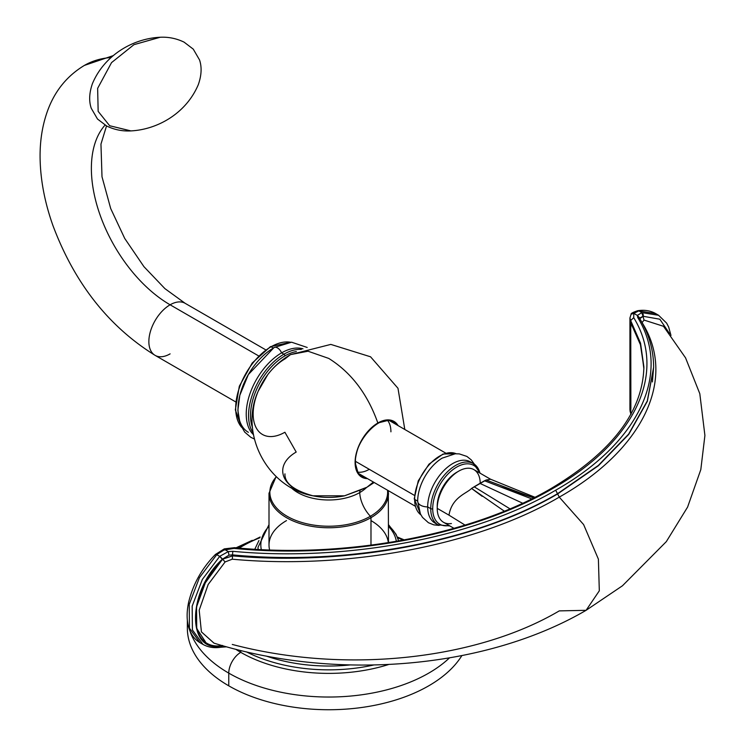 <?xml version="1.0" encoding="UTF-8"?>
<svg xmlns="http://www.w3.org/2000/svg" width="745" height="745" viewBox="0 0 745 745"><rect width="100%" height="100%" fill="white"/><g stroke="black" fill="none" stroke-linecap="round" stroke-linejoin="round"><path stroke-width="1.12" d="M187.666 622.662A141.392 81.633 180 0 0 228.762 685.828A141.392 81.633 180 0 0 461.891 655.572A141.392 81.633 180 0 1 228.762 685.828L228.762 673.126A141.392 81.633 180 0 1 189.779 630.484A141.392 81.633 0 0 0 228.762 673.126L228.762 685.828A141.392 81.633 180 0 1 187.349 628.1L187.349 620.175M228.762 673.126A141.392 81.633 0 0 0 449.514 657.854A141.392 81.633 180 0 1 228.762 673.126A16.967 9.797 -60 0 1 240.756 652.35A124.424 71.837 0 0 0 388.788 664.466A124.424 71.837 180 0 1 240.756 652.35A16.967 9.797 120 0 0 228.762 673.126M235.737 649.277A124.424 71.837 0 0 0 240.756 652.35A124.424 71.837 180 0 1 235.737 649.277M240.756 650.534L240.756 652.35L240.756 650.534M403.194 540.125A121.752 70.291 0 0 0 397.653 537.788A121.752 70.291 0 0 1 403.194 540.125M259.828 537.788A121.752 70.291 0 0 0 239.247 548.078A121.752 70.291 0 0 1 259.828 537.788M266.272 656.075A121.752 70.291 0 0 0 350.178 664.931A121.752 70.291 0 0 1 266.272 656.075M373.729 664.987A124.424 71.837 180 0 1 246.455 651.894A124.424 71.837 0 0 0 373.729 664.987M398.594 540.954A70.701 40.817 0 0 0 388.48 525.43M396.359 541.336A67.916 39.206 0 0 0 388.48 526.333A67.916 39.206 180 0 1 396.359 541.336M261.299 549.577A67.916 39.206 180 0 1 269.001 526.333A67.916 39.206 0 0 0 261.299 549.577M286.499 520.597A59.74 34.493 0 0 0 269.625 549.931A59.74 34.493 180 0 1 269.001 544.986L269.001 493.274A59.74 34.493 0 0 0 305.878 525.141A59.74 34.493 0 0 0 370.982 517.663L370.982 545.154L370.982 517.663A59.74 34.493 0 0 0 388.48 493.274A59.74 34.493 180 0 1 370.982 517.663A1.388 0.801 -120 0 0 370.377 516.266A58.883 33.991 0 0 0 387.521 490.201A58.883 33.991 0 0 1 370.377 516.266A24.501 14.146 60 0 1 359.723 492.585A24.501 14.146 -120 0 0 370.377 516.266A1.388 0.801 60 0 1 370.982 517.663A59.74 34.493 180 0 1 305.878 525.141A59.74 34.493 180 0 1 269.001 493.274L276.171 476.549M388.341 542.667A59.74 34.493 0 0 0 370.982 520.597M258.142 549.419A70.701 40.817 180 0 1 258.04 547.258A70.701 40.817 0 0 0 258.142 549.419M366.577 487.454A43.815 25.293 180 0 1 359.723 492.585A43.815 25.293 180 0 1 359.379 492.78A43.815 25.293 180 0 1 290.904 487.454A43.815 25.293 0 0 0 359.379 492.78A43.815 25.293 0 0 0 359.723 492.585A5.569 3.213 60 0 1 359.714 492.371A5.569 3.213 60 0 1 360.031 490.769A5.569 3.213 -120 0 0 359.714 492.371A5.569 3.213 -120 0 0 359.723 492.585A43.815 25.293 0 0 0 366.577 487.454M276.348 476.716A58.883 33.991 0 0 0 293.837 519.61A58.883 33.991 0 0 0 369.976 516.499A58.883 33.991 0 0 0 370.377 516.266A58.883 33.991 0 0 1 369.976 516.499A58.883 33.991 0 0 1 293.837 519.61A58.883 33.991 0 0 1 276.348 476.716M374.195 482.509L367.015 487.202L373.375 482.034L367.015 487.202L361.288 489.642A46.032 26.578 180 0 1 360.925 489.847M360.869 489.819L344.507 495.816A46.032 26.578 180 0 1 312.974 495.816A46.032 26.578 180 0 1 296.193 452.057L284.897 432.24A44.877 25.907 -60 0 1 253.16 413.922A44.877 25.907 -60 0 1 284.897 358.96L290.466 354.629L308.03 351.221L328.741 358.42L308.03 351.221L290.466 354.629L330.808 344.404L370.554 356.799L397.979 388.275L404.805 429.483M398.119 425.619L389.728 420.003L377.845 422.992C367.564 393.984 351.193 372.453 328.741 358.42C351.193 372.453 367.564 393.984 377.845 422.992L377.473 423.216C363.849 432.836 356.389 445.901 355.095 462.403L358.447 474.192L367.508 478.644A32.184 18.578 -60 0 1 355.095 462.403A32.184 18.578 -60 0 1 377.473 423.216L377.845 422.992A32.184 18.578 -60 0 1 398.119 425.628M284.73 355.998A48.611 28.068 120 0 0 252.49 427.555A48.611 28.068 120 0 1 284.73 355.998A48.611 28.068 120 0 1 284.897 355.905A48.611 28.068 120 0 0 284.73 355.998M296.361 351.565A48.611 28.068 120 0 0 284.897 355.905A1.388 0.801 -120 0 0 283.91 354.201A1.388 0.801 60 0 1 284.897 355.905A48.611 28.068 120 0 1 296.361 351.565M253.151 432.929A50.008 28.869 -60 0 1 283.91 354.201A50.008 28.869 120 0 0 253.151 432.929M307.201 347.468L291.584 342.197L274.02 347.57A6.929 4.004 60 0 1 277.485 347.915A6.929 4.004 60 0 1 281.591 352.869A50.008 28.869 120 0 0 249.92 393.844A50.008 28.869 120 0 0 253.44 434.652A50.008 28.869 -60 0 1 249.92 393.844A50.008 28.869 -60 0 1 281.591 352.869L283.91 354.201L281.591 352.869A50.008 28.869 -60 0 1 302.992 348.837A50.008 28.869 120 0 0 281.591 352.869A6.929 4.004 -120 0 0 277.485 347.915A6.929 4.004 -120 0 0 274.02 347.57A6.929 4.004 -120 0 0 273.396 348.092A50.055 28.897 120 0 0 240.7 392.205A50.055 28.897 120 0 0 248.374 432.314M301.343 349.442A50.008 28.869 120 0 0 283.91 354.201A50.008 28.869 -60 0 1 301.343 349.442M241.454 427.09A50.055 28.897 -60 0 1 239.955 386.152A50.055 28.897 -60 0 1 271.078 346.76L273.266 348.017L271.078 346.76A50.055 28.897 120 0 0 239.955 386.152A50.055 28.897 120 0 0 241.454 427.09M290.662 342.225L270.388 346.686A1.388 0.801 60 0 1 271.078 346.76A1.388 0.801 -120 0 0 270.388 346.686A1.388 0.801 -120 0 0 270.1 347.328A48.658 28.096 120 0 0 269.858 347.468M290.448 342.234A50.055 28.897 120 0 0 271.078 346.76A50.055 28.897 -60 0 1 290.448 342.234M235.597 401.834L155.09 355.356A30.042 17.349 -60 0 1 148.86 341.601A30.042 17.349 -60 0 1 170.111 304.798L258.562 355.868L170.111 304.798A30.042 17.349 -60 0 1 185.133 303.308A30.042 17.349 120 0 0 170.111 304.798A111.35 64.284 60 0 1 100.501 216.18A111.35 64.284 60 0 1 105.054 125.113A111.35 64.284 -120 0 0 100.501 216.18A111.35 64.284 -120 0 0 170.111 304.798A30.042 17.349 120 0 0 148.86 341.601A30.042 17.349 120 0 0 155.09 355.356A30.042 17.349 120 0 0 170.111 353.866M111.098 57.542A171.443 98.983 -120 0 0 84.39 65.411A171.443 98.983 60 0 1 111.098 57.542M130.934 130.906L109.655 125.728L98.154 111.359L97.642 88.357L111.545 62.608L133.923 44.681L160.24 37.25M160.017 37.259L133.923 44.681L111.545 62.608L97.642 88.357L98.154 111.359L109.655 125.728L130.757 130.915C122.385 131.353 114.358 129.723 106.693 126.026L97.502 119.032L91.235 108.248C88.823 101.05 89.223 92.846 92.417 83.654C104.598 54.674 133.448 38.544 160.017 37.259C168.398 36.812 176.416 38.442 184.08 42.139L193.272 49.142L199.539 59.926C201.951 67.124 201.55 75.319 198.356 84.52C186.175 113.501 157.325 129.621 130.757 130.915M367.015 487.202L344.507 495.816L312.974 495.816C267.39 487.845 238.735 433.385 258.198 391.209L267.744 374.679C273.983 366.475 281.563 359.798 290.466 354.629M361.8 476.251A31.392 18.122 120 0 0 365.655 477.582A31.392 18.122 120 0 1 361.8 476.251A31.392 18.122 120 0 1 355.3 462.328A31.392 18.122 120 0 0 361.8 476.251C357.712 473.839 355.607 469.127 355.458 462.105C354.303 440.481 381.347 412.804 393.183 421.875A31.392 18.122 120 0 1 396.265 424.557A31.392 18.122 120 0 0 393.183 421.875A31.392 18.122 120 0 0 377.128 423.644A31.392 18.122 120 0 0 355.3 461.881L355.095 462.403L355.3 461.881M390.92 431.821A30.61 17.675 120 0 0 387.614 420.459M357.777 472.134A30.61 17.675 120 0 0 369.278 469.313M414.406 495.369L355.467 461.341L414.406 495.369M420.878 514.842A35.35 20.413 -60 0 1 414.648 499.374A35.35 20.413 120 0 0 420.878 514.842L414.239 498.805A1.388 0.801 0 0 0 414.648 499.374A1.388 0.801 180 0 1 414.239 498.805A1.388 0.801 0 0 1 414.648 498.237A33.953 19.603 -60 0 1 414.658 497.399M414.648 499.374L417.675 501.124L414.648 499.374A35.35 20.413 -60 0 1 429.344 464.591A35.35 20.413 -60 0 1 456.154 453.742A35.35 20.413 120 0 0 429.344 464.591A35.35 20.413 120 0 0 414.648 499.374M442.26 458.073A35.35 20.413 120 0 0 417.675 500.668A35.35 20.413 120 0 0 417.675 501.106A35.35 20.413 -60 0 1 417.684 500.519A35.35 20.413 -60 0 1 442.148 458.138L455.251 453.779L459.302 453.901L466.873 456.415L471.231 459.861L474.453 464.293M417.684 500.519L417.675 501.18A9.899 5.718 0 0 0 420.571 505.222A9.899 5.718 0 0 0 427.677 506.898A35.35 20.413 -60 0 1 443.107 471.324A35.35 20.413 -60 0 1 470.346 461.853A35.35 20.413 -60 0 1 471.808 462.859A35.35 20.413 120 0 0 444.113 470.281A35.35 20.413 120 0 0 427.677 506.898A9.899 5.718 180 0 1 420.571 505.222A9.899 5.718 180 0 1 417.675 501.18A9.899 5.718 180 0 1 417.675 501.124M479.957 473.122A35.35 20.413 120 0 0 473.41 463.623A35.35 20.413 120 0 0 446.171 473.094A35.35 20.413 120 0 0 430.74 508.667L427.677 506.898L430.74 508.667A35.35 20.413 120 0 0 438.069 524.853L434.996 523.083A35.35 20.413 -60 0 1 427.677 506.898A35.35 20.413 120 0 0 436.598 523.847M449.878 525.951L438.069 524.853A35.35 20.413 -60 0 1 430.74 508.667A1.388 0.801 0 0 0 432.715 508.667A33.953 19.603 120 0 0 449.086 525.504A33.953 19.603 -60 0 1 432.715 508.667A33.953 19.603 -60 0 1 432.733 507.429A33.953 19.603 -60 0 1 453.379 469.285A33.953 19.603 -60 0 1 479.491 472.851A33.953 19.603 120 0 0 453.379 469.285A33.953 19.603 120 0 0 432.733 507.429A33.953 19.603 120 0 0 432.715 508.667A1.388 0.801 180 0 1 430.74 508.667A35.35 20.413 -60 0 1 446.171 473.094A35.35 20.413 -60 0 1 473.41 463.623L480.274 473.299M456.722 472.293A27.574 15.915 120 0 0 437.231 506.06A27.574 15.915 -60 0 1 456.722 472.293L458.724 471.138A30.396 17.554 120 0 0 437.231 508.369L437.231 506.06L437.231 508.369A30.396 17.554 120 0 0 451.405 523.53M480.218 483.17A30.396 17.554 120 0 0 458.724 471.138A30.396 17.554 -60 0 1 473.922 469.639L490.452 479.175L534.91 497.25M454.003 528.335L443.526 522.292A30.396 17.554 -60 0 1 437.231 508.369L448.993 515.168L437.231 508.369A30.396 17.554 -60 0 1 458.724 471.138M490.601 479.277L486.122 480.022L471.557 488.431C466.882 493.395 451.861 497.185 448.993 515.168L465.029 525.085L448.993 515.168C451.861 497.185 466.882 493.395 471.557 488.431L482.145 496.31M500.268 486.764L533.69 497.865M222.401 645.645A64.415 37.185 -60 0 1 222.345 645.654C186.585 654.79 186.595 591.381 222.336 559.253A64.415 37.185 -60 0 1 222.504 559.095L228.966 555.165L228.305 551.589L219.812 556.264A67.199 38.796 120 0 0 219.691 556.375L216.739 554.671A67.199 38.796 -60 0 1 216.944 554.466L224.757 549.531L234.032 548.404C344.851 559.309 471.548 536.13 552.716 488.506L551.319 488.366L552.716 488.506C635.01 441.86 667.548 373.012 633.706 317.659L633.799 313.375L637.347 315.424L633.799 313.375L631.108 314.241L638.726 310.954A67.199 38.796 -60 0 1 638.94 310.926L641.892 312.63A67.199 38.796 120 0 0 641.771 312.649L637.347 315.424L637.739 317.556C671.785 372.891 639.471 442.763 555.668 490.21C473.494 538.579 344.497 561.86 232.85 551.319L228.305 551.589L224.757 549.531L224.375 549.987L234.032 548.404L234.638 547.659L234.032 548.404C344.851 559.309 471.548 536.13 552.716 488.506C635.01 441.86 667.548 373.012 633.706 317.659L630.67 320.555L630.745 322.781L640.449 344.795L643.876 367.825L640.449 344.795L630.745 322.781L630.875 407.562L630.67 413.279L630.875 407.562L629.925 403.464M631.099 414.239L630.67 413.279L630.894 414.164M504.318 511.163L471.557 488.431L474.165 486.792L509.953 508.826L474.165 486.792L479.91 483.375L522.636 503.21L479.91 483.375L484.557 480.786L531.707 498.861L484.557 480.786L486.122 480.022L533.69 497.874M550.741 489.595L551.319 488.366C611.99 452.103 642.851 411.622 643.885 366.913L640.56 343.24L630.67 320.555L640.56 343.231L643.885 368.747M629.925 324.019L630.875 327.018L630.67 320.555L633.706 317.659L633.799 313.375L638.726 310.954L637.655 310.721C632.896 312.323 630.708 313.496 631.108 314.241L629.935 317.929L630.67 320.555L629.935 317.929L629.935 403.576M634.284 312.826L633.213 313.282M629.925 403.511L630.736 407.273L630.736 326.794L629.925 324.001M663.46 326.263L644.034 320.08L642.078 322.604C677.084 378.246 643.959 449.244 559.262 497.129L583.614 524.573L598.393 559.15L599.315 590.804L586.091 610.313L622.475 585.766L666.328 541.615L687.579 507.112L700.812 469.611L704.91 435.462L699.806 393.695L685.549 357.842L663.488 326.291L644.034 320.08L643.01 316.318A64.415 37.185 -60 0 1 643.168 316.29A64.415 37.185 120 0 0 643.01 316.308L641.771 312.649A67.199 38.796 -60 0 1 641.892 312.63A2.784 2.058 81.2 0 1 643.177 316.29L659.828 319.205L669.504 333.537L659.828 319.205L643.177 316.29A2.784 2.058 81.2 0 0 641.892 312.63L638.94 310.926L655.693 313.589L638.94 310.926A67.199 38.796 120 0 0 638.726 310.954L637.655 310.721M670.984 335.455L668.665 327.055L666.635 323.134L658.561 315.247L641.892 312.63L658.645 315.293M639.676 318.394L643.01 316.318L641.771 312.649L637.347 315.424L639.722 318.022L637.347 315.424L637.739 317.556L639.778 318.637L639.722 318.022L643.01 316.318L644.034 320.08L642.078 322.604C677.084 378.246 643.959 449.244 559.262 497.129L583.614 524.573L598.393 559.15L599.315 590.804L586.091 610.313L559.262 610.891C476.297 659.772 345.373 674.3 232.282 644.444M630.009 410.886L630.67 413.279L630.112 407.962M220.865 647.256L222.485 645.673L221.023 647.228M222.541 645.449C188.14 651.903 185.43 596.531 222.541 559.225L225.12 561.935L232.263 559.197L232.58 555.863L232.263 559.197C345.429 569.748 476.185 546.076 559.262 497.129L557.632 493.944L559.262 497.129C476.185 546.076 345.429 569.748 232.263 559.197L225.12 561.935L208.181 584.462L199.194 610.192L201.411 631.862L213.964 643.131M205.406 641.808L196.736 628.501L196.54 606.924L205.313 582.832L222.541 559.225L232.58 555.863L222.504 559.095L225.12 561.935L208.172 584.471L199.185 610.22L201.42 631.89L213.992 643.14C337.727 681.694 486.448 668.535 586.091 610.313M220.771 647.275A2.784 2.058 -98.8 0 0 220.79 647.265A2.784 2.058 -98.8 0 0 222.336 645.654C186.585 654.79 186.595 591.381 222.336 559.253L219.691 556.375A67.199 38.796 -60 0 1 219.812 556.264L222.504 559.095L228.966 555.165L232.468 554.867L232.58 555.863C344.898 566.153 474.984 542.658 557.632 493.944L598.412 465.727L628.706 434.419L647.34 401.285L653.626 367.732L647.331 401.304L628.696 434.428L598.403 465.737L557.632 493.944L555.668 490.21C473.494 538.579 344.497 561.86 232.85 551.319L228.305 551.589L219.812 556.264L222.504 559.095A64.415 37.185 120 0 0 222.345 559.253L219.691 556.375L202.342 579.442L192.163 606.169L192.424 629.963L203.013 644.425C208.255 647.331 214.178 648.28 220.781 647.265A2.784 2.058 -98.8 0 0 222.336 645.654M215.547 554.382L224.292 548.879L234.638 547.659C344.088 558.731 470.942 535.664 551.319 488.366M639.778 318.637L642.972 316.495M202.929 644.378L192.396 629.879L192.182 606.095L202.361 579.405L219.691 556.375L216.739 554.671L199.409 577.701L189.23 604.391L189.444 628.175L199.977 642.674L189.444 628.175L189.23 604.391L199.409 577.701L216.739 554.671A67.199 38.796 120 0 1 216.944 554.466L224.757 549.531L228.305 551.589L228.966 555.165L232.468 554.867L232.85 551.319L232.468 554.867C345.289 565.855 475.208 542.146 557.632 493.618L598.356 465.429L628.631 434.121L647.284 400.959L653.626 367.294L652.406 381.934M216.739 554.68A2.784 0.959 -135 0 0 215.445 554.448A2.784 0.959 -135 0 0 215.445 554.457A2.784 0.959 -135 0 1 216.739 554.68M653.626 367.741L653.626 367.145C653.589 350.187 648.96 334.002 639.75 318.59L637.739 317.556C671.785 372.891 639.471 442.763 555.668 490.21L557.632 493.944C474.984 542.658 344.898 566.153 232.58 555.863L232.468 554.867C345.289 565.855 475.208 542.146 557.632 493.618M236.081 547.798L252.257 540.33M237.953 547.966L260.135 537.024M397.346 537.024L404.302 539.911M254.809 549.223L258.943 540.525M388.48 524.666L396.023 534.258L398.649 540.935M258.04 549.41L258.04 547.258L269.001 524.666M388.48 542.639L388.313 490.657M312.974 495.816C293.847 490.424 284.506 483.105 284.953 473.857M254.362 438.991L250.869 437.343L244.686 432.091L240.188 424.184L237.86 410.262L239.825 395.288L248.355 374.539L274.02 347.57M270.388 346.686L252.21 363.011L239.313 386.255L235.346 409.852L241.548 427.285M265.648 349.796L185.133 303.308L164.915 288.632L143.943 266.673L124.713 238.428L110.688 208.516L102 176.751L100.957 144.111L106.535 125.942M113.417 55.568L84.39 65.411C66.78 76.037 54.404 91.458 47.261 111.675C42.242 125.933 39.858 141.392 40.09 158.033C40.444 179.964 44.737 202.51 52.988 225.688C74.649 283.333 108.677 326.552 155.09 355.356M389.384 420.58L445.799 453.156M358.773 473.606L415.188 506.172M456.163 453.742L443.033 454.04L428.971 464.182L418.243 480.87L414.239 498.805M417.675 501.18L420.385 513.901L422.499 517.384L428.44 522.729L433.776 524.853L439.168 525.421M470.346 461.853L473.41 463.623M658.561 315.247L655.609 313.543C650.376 310.628 644.453 309.678 637.841 310.693M630.792 413.941L629.935 409.741L629.925 403.604M221.004 647.228L226.545 646.818M203.013 644.425L200.06 642.721C194.752 639.62 191.027 634.703 188.885 627.97C186.632 620.659 186.548 612.055 188.643 602.174C193.123 583.95 202.053 568.044 215.445 554.448L215.622 554.271"/></g></svg>
